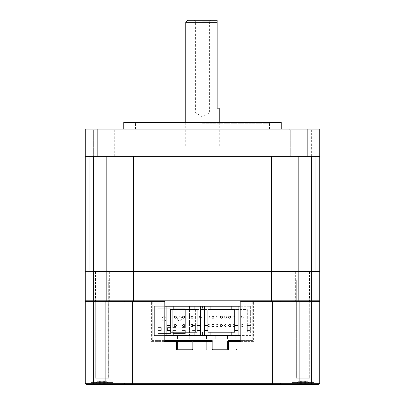 <?xml version="1.0" encoding="UTF-8"?>
<svg xmlns="http://www.w3.org/2000/svg" width="405" height="405" viewBox="0 0 405 405"><rect width="100%" height="100%" fill="white"/><g stroke="black" fill="none" stroke-linecap="round" stroke-linejoin="round"><path stroke-width="0.3" stroke-dasharray="2.02 1.52" d="M185.753 22.346L217.156 22.346L217.156 20.25L187.844 20.25M202.5 21.819L209.41 21.819L202.5 21.819M202.5 112.787L209.41 112.787L202.5 112.787M202.5 145.866L185.753 145.866L202.5 145.866M219.247 108.181L217.156 108.181L217.156 22.346M300.945 129.119L312.463 129.119L300.945 129.119M300.945 129.954L311.627 129.954L300.945 129.954M104.055 129.119L92.537 129.119L104.055 129.119M104.055 129.954L93.373 129.954L104.055 129.954M281.222 122.421L123.778 122.421M202.5 156.335L184.078 156.335L202.5 156.335M202.5 129.119L281.222 129.119L202.5 129.119M300.945 156.335L311.627 156.335L300.945 156.335M104.055 156.335L93.373 156.335L104.055 156.335M307.182 129.119L307.182 156.335L319.742 156.335L319.742 129.119L85.258 129.119L85.258 156.335L97.818 156.335L97.818 129.119M307.182 156.335L97.818 156.335M202.5 122.421L134.668 122.421L202.5 122.421M319.742 383.287L123.991 383.287L123.991 301.634L123.991 383.287L123.991 301.634L132.364 301.634L132.364 300.793L164.815 300.793L92.796 300.793L151.414 300.793L93.631 300.793L93.631 271.487L85.258 271.487L85.258 156.335L93.692 156.335L93.692 271.487L93.692 156.335L96.962 156.335L85.258 156.335L101.027 156.335L101.027 271.487L101.027 156.335L105.989 156.335L85.258 156.335L105.989 156.335L105.989 271.487L105.989 156.335L85.258 156.335L96.962 156.335L96.962 271.487L96.962 156.335L85.258 156.335L91.145 156.335L85.258 156.335L91.145 156.335L91.145 271.487L91.145 156.335L85.258 156.335L85.258 271.487L133.412 271.487L125.034 271.487L125.034 156.335L133.412 156.335L106.191 156.335L125.034 156.335L125.034 271.487L106.191 271.487L106.191 300.793L125.034 300.793L86.093 300.793M125.034 271.487L125.034 300.793L125.034 271.487L125.034 300.793L133.412 300.793L133.412 271.487L271.588 271.487L271.588 300.793L298.809 300.793L298.809 271.487L279.966 271.487L279.966 156.335L279.966 271.487L298.809 271.487L298.809 156.335L271.588 156.335L271.588 271.487L133.412 271.487L133.412 156.335L319.742 156.335L311.369 156.335L311.369 271.487L319.742 271.487L319.742 156.335L299.011 156.335L319.742 156.335L299.011 156.335L319.742 156.335L319.742 271.487L319.742 156.335M319.742 271.487L298.809 271.487L311.369 271.487L311.369 300.793L252.745 300.793L312.204 300.793L240.185 300.793L272.636 300.793L272.636 301.634L311.369 301.634L312.204 300.793M93.631 156.335L106.191 156.335L106.191 271.487L93.631 271.487L93.631 156.335L106.191 156.335M298.809 156.335L311.369 156.335M85.258 271.487L85.258 156.335L85.258 300.793L106.191 300.793M279.966 271.487L279.966 156.335M299.011 271.487L299.011 156.335L299.011 271.487M303.973 271.487L303.973 156.335L303.973 271.487M308.038 271.487L308.038 156.335L308.038 271.487M311.308 271.487L311.308 156.335L311.308 271.487M313.855 271.487L313.855 156.335L313.855 271.487M315.728 271.487L315.728 156.335L315.728 271.487M89.272 271.487L89.272 156.335L89.272 271.487M296.293 378.26L290.431 384.122L290.431 384.542L315.556 384.542L290.431 384.542L315.556 384.542L290.431 384.542L290.431 384.122L315.556 384.122L290.431 384.122L315.556 384.122L290.431 384.122L296.293 378.26L309.693 378.26L315.556 384.122L315.556 384.542L315.556 384.122L309.693 378.26L296.293 378.26L309.693 378.26L296.293 378.26L296.293 300.793L296.293 378.26M95.307 378.26L89.444 384.122L89.444 384.542L114.569 384.542L89.444 384.542L114.569 384.542L89.444 384.542L89.444 384.122L114.569 384.122L89.444 384.122L114.569 384.122L89.444 384.122L95.307 378.26L108.707 378.26L114.569 384.122L114.569 384.542L114.569 384.122L108.707 378.26L95.307 378.26L108.707 378.26L95.307 378.26L95.307 300.793L95.307 378.26M102.004 381.191L102.004 384.542L302.996 384.542L102.004 384.542L302.996 384.542L102.004 384.542L102.004 381.191L302.996 381.191L302.996 384.542L302.996 381.191L102.004 381.191M311.369 374.908L93.631 374.908L311.369 374.908L311.121 317.545L311.369 324.871L319.742 324.871L319.742 310.215L319.742 324.871M319.742 310.215L311.369 310.215L311.121 317.545L311.369 301.634L252.745 301.634L252.745 300.793L252.745 340.575L236.834 340.575L252.745 340.575L252.745 341.41L235.999 341.41L235.999 349.788L206.687 349.788L206.687 341.41L192.031 341.41L212.969 341.41L212.969 349.788L227.625 349.788L227.625 341.41L240.185 341.41L240.185 301.634L319.742 301.634M192.031 349.788L192.031 341.41L192.871 340.575L205.851 340.575L152.255 340.575L152.255 301.634L93.631 301.634L164.815 301.634L164.815 341.41L177.375 341.41L177.375 349.788L192.031 349.788L192.031 348.948L177.375 348.948L177.375 349.788M93.631 374.908L93.631 301.634L123.991 301.634L124.826 300.793M309.693 300.793L309.693 378.26L309.693 300.793L296.293 300.793L309.693 300.793M108.707 300.793L108.707 378.26L108.707 300.793L95.307 300.793L108.707 300.793M318.907 300.793L319.742 300.793M240.185 300.793L240.185 301.634M125.246 384.542L123.991 383.287L125.246 384.542L123.991 383.287L85.258 383.287L86.513 384.542L318.487 384.542M132.364 384.542L132.364 301.634L151.414 301.634L151.414 341.41L205.851 341.41L205.851 349.788L236.834 349.788L236.834 341.41L253.586 341.41L253.586 301.634L272.636 301.634L272.636 384.542M279.754 384.542L281.009 383.287L279.754 384.542L281.009 383.287L281.009 301.634L281.009 383.287L281.009 301.634L280.174 300.793M85.258 301.634L93.631 301.634L93.631 300.793M152.255 341.41L152.255 340.575L176.54 340.575L177.375 341.41L152.255 341.41L152.255 301.634L151.414 300.793L152.255 301.634L151.414 301.634L151.414 300.793M252.745 301.634L252.745 341.41M206.687 349.788L206.687 341.41L205.851 340.575L206.687 341.41M235.999 341.41L236.834 340.575L235.999 341.41L235.999 348.948L206.687 348.948L235.999 348.948L235.999 349.788M164.815 301.634L164.815 300.793M240.185 341.41L240.185 340.575L228.46 340.575L227.625 341.41M227.625 349.788L227.625 348.948L212.969 348.948L212.969 349.788M212.969 341.41L212.129 340.575L192.871 340.575M176.54 340.575L164.815 340.575L164.815 341.41M252.745 300.793L253.586 301.634M252.745 340.575L253.586 341.41M236.419 340.995L236.834 341.41M235.999 348.948L236.834 349.788M151.414 341.41L152.255 340.575M206.687 348.948L205.851 349.788M205.851 341.41L206.266 340.995M102.424 300.793L95.514 300.793L102.424 300.793M102.424 271.487L95.514 271.487L102.424 271.487M302.575 300.793L309.486 300.793L302.575 300.793M302.575 271.487L309.486 271.487L302.575 271.487M271.588 300.793L133.412 300.793M311.369 300.793L298.809 300.793L311.369 300.793L311.369 384.542M298.809 300.793L279.966 300.793M112.894 384.542L112.894 382.447L108.287 377.84L95.727 377.84L108.287 377.84L108.287 280.068L95.727 280.068L108.287 280.068L95.727 280.068L108.287 280.068L108.287 377.84L112.894 382.447L91.12 382.447L112.894 382.447L91.12 382.447L112.894 382.447L112.894 384.75L91.12 384.75L112.894 384.75L91.12 384.75L91.12 382.447L95.727 377.84L95.727 280.068L95.727 377.84L108.287 377.84L95.727 377.84L91.12 382.447L91.12 384.542M100.668 384.75L108.707 384.75L100.668 384.75L100.668 381.297L100.668 384.75L95.307 384.75L103.346 384.75L103.346 381.297L103.346 384.75L108.707 384.75L100.668 384.75L100.668 381.297L100.668 384.75L100.668 381.297L97.301 381.297L95.307 384.75L97.301 381.297L100.668 381.297L100.668 384.75M104.601 381.297L106.712 381.297L108.707 384.75L106.712 381.297L103.346 381.297L103.346 384.75L103.346 381.297L103.346 384.75L103.346 381.297L106.712 381.297L108.707 384.75L106.712 381.297L100.668 381.297L103.346 381.297L103.346 384.75L103.346 381.297L104.601 381.297L104.601 384.75L104.601 381.297M296.713 377.84L309.273 377.84L309.273 280.068L296.713 280.068L309.273 280.068L296.713 280.068L309.273 280.068L309.273 377.84L313.88 382.447L292.106 382.447L313.88 382.447L292.106 382.447L313.88 382.447L313.88 384.542L313.88 382.447L309.273 377.84L296.713 377.84L296.713 280.068L296.713 377.84L292.106 382.447L292.106 384.542L292.106 382.447L296.713 377.84L309.273 377.84L296.713 377.84M313.88 384.75L292.106 384.75M301.654 384.75L309.693 384.75L301.654 384.75L301.654 381.297L301.654 384.75L296.293 384.75L304.332 384.75L304.332 381.297L304.332 384.75L309.693 384.75L301.654 384.75L301.654 381.297L301.654 384.75L301.654 381.297L298.288 381.297L296.293 384.75L298.288 381.297L301.654 381.297L301.654 384.75M305.588 381.297L307.699 381.297L309.693 384.75L307.699 381.297L304.332 381.297L304.332 384.75L304.332 381.297L304.332 384.75L304.332 381.297L307.699 381.297L309.693 384.75L307.699 381.297L301.654 381.297L304.332 381.297L304.332 384.75L304.332 381.297L305.588 381.297L305.588 384.75L305.588 381.297M99.412 381.297L97.301 381.297L95.307 384.75L97.301 381.297L100.668 381.297L99.412 381.297L99.412 384.75L99.412 381.297M177.628 318.801A2.096 2.096 0 0 0 179.724 320.897A2.096 2.096 0 0 0 181.815 318.801A2.096 2.096 0 0 1 179.724 320.897A2.096 2.096 0 0 1 177.628 318.801A2.096 2.096 0 0 1 179.724 316.705A2.096 2.096 0 0 1 181.815 318.801A2.096 2.096 0 0 0 179.724 316.705A2.096 2.096 0 0 0 177.628 318.801M166.237 318.801A2.096 2.096 0 0 1 164.147 320.897A2.096 2.096 0 0 1 162.051 318.801A2.096 2.096 0 0 1 164.147 316.705A2.096 2.096 0 0 1 166.237 318.801A2.096 2.096 0 0 1 164.147 320.897A2.096 2.096 0 0 1 162.051 318.801A2.096 2.096 0 0 1 164.147 316.705A2.096 2.096 0 0 1 166.237 318.801M192.031 330.546L192.031 325.498L195.382 325.498L192.031 325.498L192.031 306.241L200.404 306.241L166.911 306.241L189.52 306.241L189.52 335.548L166.911 335.548L200.404 335.548L192.031 335.548L192.031 330.526L195.382 330.526L192.031 330.526L195.382 330.526L195.382 332.201L195.382 309.587L202.5 309.587L202.5 306.241L240.185 306.241L240.185 309.587L247.303 309.587L247.303 325.498L250.654 325.498L250.654 330.546L247.303 330.526L250.654 330.526L250.654 335.548L240.185 335.548L240.185 332.201L240.185 335.548L235.999 335.548L235.999 338.899L206.687 338.899L206.687 335.548L235.999 335.548L192.031 335.548L192.031 306.241L202.5 306.241L202.5 309.587L240.185 309.587L240.185 306.241L250.654 306.241L250.654 325.498L247.303 325.498L250.654 325.498M164.815 335.548L154.345 335.548L154.345 306.241L189.52 306.241L189.52 335.548L154.345 335.548L154.345 306.241L164.815 306.241M172.773 327.594L172.773 308.752L185.333 308.752L185.333 327.594L182.194 327.594L182.194 330.526L185.333 330.526L185.333 333.457L172.773 333.457L172.773 330.526L175.912 330.526L175.912 327.594L172.773 327.594L172.773 308.752L185.333 308.752L185.333 327.594L182.194 327.594L182.194 330.526L185.333 330.526L185.333 333.457L172.773 333.457L172.773 330.526L175.912 330.526L175.912 327.594L172.773 327.594M158.117 327.594L158.117 308.752L170.677 308.752L170.677 327.594L167.538 327.594L167.538 330.526L170.677 330.526L170.677 333.457L158.117 333.457L158.117 330.526L161.256 330.526L161.256 327.594L158.117 327.594L158.117 308.752L170.677 308.752L170.677 327.594L167.538 327.594L167.538 330.526L170.677 330.526L170.677 333.457L158.117 333.457L158.117 330.526L161.256 330.526L161.256 327.594L158.117 327.594M199.361 317.156A1.048 1.048 0 0 1 200.404 316.108A1.048 1.048 0 0 1 201.452 317.156A1.048 1.048 0 0 1 200.404 318.203A1.048 1.048 0 0 1 199.361 317.156A1.048 1.048 0 0 1 200.404 316.108A1.048 1.048 0 0 1 201.452 317.156A1.048 1.048 0 0 1 200.404 318.203A1.048 1.048 0 0 1 199.361 317.156M241.233 317.156A1.048 1.048 0 0 1 242.281 316.108A1.048 1.048 0 0 1 243.324 317.156A1.048 1.048 0 0 1 242.281 318.203A1.048 1.048 0 0 1 241.233 317.156A1.048 1.048 0 0 1 242.281 316.108A1.048 1.048 0 0 1 243.324 317.156A1.048 1.048 0 0 1 242.281 318.203A1.048 1.048 0 0 1 241.233 317.156M232.86 317.156A1.048 1.048 0 0 1 233.903 316.108A1.048 1.048 0 0 1 234.951 317.156A1.048 1.048 0 0 1 233.903 318.203A1.048 1.048 0 0 1 232.86 317.156A1.048 1.048 0 0 1 233.903 316.108A1.048 1.048 0 0 1 234.951 317.156A1.048 1.048 0 0 1 233.903 318.203A1.048 1.048 0 0 1 232.86 317.156M224.481 317.156A1.048 1.048 0 0 1 225.529 316.108A1.048 1.048 0 0 1 226.577 317.156A1.048 1.048 0 0 1 225.529 318.203A1.048 1.048 0 0 1 224.481 317.156A1.048 1.048 0 0 1 225.529 316.108A1.048 1.048 0 0 1 226.577 317.156A1.048 1.048 0 0 1 225.529 318.203A1.048 1.048 0 0 1 224.481 317.156M216.108 317.156A1.048 1.048 0 0 1 217.156 316.108A1.048 1.048 0 0 1 218.204 317.156A1.048 1.048 0 0 1 217.156 318.203A1.048 1.048 0 0 1 216.108 317.156A1.048 1.048 0 0 1 217.156 316.108A1.048 1.048 0 0 1 218.204 317.156A1.048 1.048 0 0 1 217.156 318.203A1.048 1.048 0 0 1 216.108 317.156M207.735 317.156A1.048 1.048 0 0 1 208.783 316.108A1.048 1.048 0 0 1 209.825 317.156A1.048 1.048 0 0 1 208.783 318.203A1.048 1.048 0 0 1 207.735 317.156A1.048 1.048 0 0 1 208.783 316.108A1.048 1.048 0 0 1 209.825 317.156A1.048 1.048 0 0 1 208.783 318.203A1.048 1.048 0 0 1 207.735 317.156M241.233 325.529A1.048 1.048 0 0 1 242.281 324.486A1.048 1.048 0 0 1 243.324 325.529A1.048 1.048 0 0 1 242.281 326.577A1.048 1.048 0 0 1 241.233 325.529A1.048 1.048 0 0 1 242.281 324.486A1.048 1.048 0 0 1 243.324 325.529A1.048 1.048 0 0 1 242.281 326.577A1.048 1.048 0 0 1 241.233 325.529M232.86 325.529A1.048 1.048 0 0 1 233.903 324.486A1.048 1.048 0 0 1 234.951 325.529A1.048 1.048 0 0 1 233.903 326.577A1.048 1.048 0 0 1 232.86 325.529A1.048 1.048 0 0 1 233.903 324.486A1.048 1.048 0 0 1 234.951 325.529A1.048 1.048 0 0 1 233.903 326.577A1.048 1.048 0 0 1 232.86 325.529M224.481 325.529A1.048 1.048 0 0 1 225.529 324.486A1.048 1.048 0 0 1 226.577 325.529A1.048 1.048 0 0 1 225.529 326.577A1.048 1.048 0 0 1 224.481 325.529A1.048 1.048 0 0 1 225.529 324.486A1.048 1.048 0 0 1 226.577 325.529A1.048 1.048 0 0 1 225.529 326.577A1.048 1.048 0 0 1 224.481 325.529M216.108 325.529A1.048 1.048 0 0 1 217.156 324.486A1.048 1.048 0 0 1 218.204 325.529A1.048 1.048 0 0 1 217.156 326.577A1.048 1.048 0 0 1 216.108 325.529A1.048 1.048 0 0 1 217.156 324.486A1.048 1.048 0 0 1 218.204 325.529A1.048 1.048 0 0 1 217.156 326.577A1.048 1.048 0 0 1 216.108 325.529M207.735 325.529A1.048 1.048 0 0 1 208.783 324.486A1.048 1.048 0 0 1 209.825 325.529A1.048 1.048 0 0 1 208.783 326.577A1.048 1.048 0 0 1 207.735 325.529A1.048 1.048 0 0 1 208.783 324.486A1.048 1.048 0 0 1 209.825 325.529A1.048 1.048 0 0 1 208.783 326.577A1.048 1.048 0 0 1 207.735 325.529M199.361 325.529A1.048 1.048 0 0 1 200.404 324.486A1.048 1.048 0 0 1 201.452 325.529A1.048 1.048 0 0 1 200.404 326.577A1.048 1.048 0 0 1 199.361 325.529A1.048 1.048 0 0 1 200.404 324.486A1.048 1.048 0 0 1 201.452 325.529A1.048 1.048 0 0 1 200.404 326.577A1.048 1.048 0 0 1 199.361 325.529M192.031 325.498L195.382 325.498L195.382 330.546M195.382 325.498L195.382 309.587L247.303 309.587L247.303 332.201L247.303 330.526L250.654 330.546M247.303 330.546L247.303 325.498M247.303 332.201L195.382 332.201L247.303 332.201M240.185 306.241L250.654 306.241L250.654 335.548L240.185 335.548M204.596 306.241L238.089 306.241L204.596 306.241L204.596 335.548L238.089 335.548L204.596 335.548M202.5 335.548L202.5 332.201L202.5 335.548M215.06 338.899L227.625 338.899L215.06 338.899L215.06 335.548L227.625 335.548L227.625 338.899M230.764 317.156A1.048 1.048 0 0 0 229.716 316.108A1.048 1.048 0 0 0 228.668 317.156A1.048 1.048 0 0 0 229.716 318.203A1.048 1.048 0 0 0 230.764 317.156M214.017 317.156A1.048 1.048 0 0 0 212.969 316.108A1.048 1.048 0 0 0 211.921 317.156A1.048 1.048 0 0 0 212.969 318.203A1.048 1.048 0 0 0 214.017 317.156M222.391 317.156A1.048 1.048 0 0 0 221.343 316.108A1.048 1.048 0 0 0 220.295 317.156A1.048 1.048 0 0 0 221.343 318.203A1.048 1.048 0 0 0 222.391 317.156M214.017 325.529A1.048 1.048 0 0 0 212.969 324.486A1.048 1.048 0 0 0 211.921 325.529A1.048 1.048 0 0 0 212.969 326.577A1.048 1.048 0 0 0 214.017 325.529M222.391 325.529A1.048 1.048 0 0 0 221.343 324.486A1.048 1.048 0 0 0 220.295 325.529A1.048 1.048 0 0 0 221.343 326.577A1.048 1.048 0 0 0 222.391 325.529M230.764 325.529A1.048 1.048 0 0 0 229.716 324.486A1.048 1.048 0 0 0 228.668 325.529A1.048 1.048 0 0 0 229.716 326.577A1.048 1.048 0 0 0 230.764 325.529M238.089 330.546L234.743 330.546M234.743 325.498L238.089 325.498L234.743 325.498M238.089 330.526L234.743 330.526M207.942 330.546L204.596 330.546M204.596 325.498L207.942 325.498L204.596 325.498M207.942 330.526L204.596 330.526M238.089 335.548L238.089 306.241M234.743 332.201L234.743 309.587L207.942 309.587L207.942 332.201L234.743 332.201M231.812 335.548L231.812 332.201M210.873 335.548L210.873 332.201M210.873 309.587L210.873 306.241M231.812 309.587L231.812 306.241M193.079 317.156A1.048 1.048 0 0 0 192.031 316.108A1.048 1.048 0 0 0 190.983 317.156A1.048 1.048 0 0 0 192.031 318.203A1.048 1.048 0 0 0 193.079 317.156M176.332 317.156A1.048 1.048 0 0 0 175.284 316.108A1.048 1.048 0 0 0 174.236 317.156A1.048 1.048 0 0 0 175.284 318.203A1.048 1.048 0 0 0 176.332 317.156M184.705 317.156A1.048 1.048 0 0 0 183.657 316.108A1.048 1.048 0 0 0 182.609 317.156A1.048 1.048 0 0 0 183.657 318.203A1.048 1.048 0 0 0 184.705 317.156M176.332 325.529A1.048 1.048 0 0 0 175.284 324.486A1.048 1.048 0 0 0 174.236 325.529A1.048 1.048 0 0 0 175.284 326.577A1.048 1.048 0 0 0 176.332 325.529M184.705 325.529A1.048 1.048 0 0 0 183.657 324.486A1.048 1.048 0 0 0 182.609 325.529A1.048 1.048 0 0 0 183.657 326.577A1.048 1.048 0 0 0 184.705 325.529M193.079 325.529A1.048 1.048 0 0 0 192.031 324.486A1.048 1.048 0 0 0 190.983 325.529A1.048 1.048 0 0 0 192.031 326.577A1.048 1.048 0 0 0 193.079 325.529M200.404 330.546L197.058 330.546M197.058 325.498L200.404 325.498L197.058 325.498M200.404 330.526L197.058 330.526M170.257 330.546L166.911 330.546M166.911 325.498L170.257 325.498L166.911 325.498M170.257 330.526L166.911 330.526M200.404 335.548L200.404 306.241M166.911 306.241L166.911 335.548M197.058 332.201L197.058 309.587L170.257 309.587L170.257 332.201L197.058 332.201M194.127 335.548L194.127 332.201M173.188 335.548L173.188 332.201M173.188 309.587L173.188 306.241M194.127 309.587L194.127 306.241M189.94 338.899L177.375 338.899L177.375 335.548L189.94 335.548L189.94 338.899M300.399 381.297L298.288 381.297L296.293 384.75L298.288 381.297L301.654 381.297L300.399 381.297L300.399 384.75L300.399 381.297M202.5 123.257L269.497 123.257L202.5 123.257M299.852 384.542L299.852 300.793M105.148 384.542L105.148 300.793M93.631 384.542L93.631 301.634L92.796 300.793M194.02 20.25L195.59 21.819L195.59 112.787L202.5 116.939L209.41 112.787L209.41 21.819L210.98 20.25M185.753 145.866L185.753 122.421M219.247 145.866L219.247 122.421M290.269 129.954L289.433 129.119L290.269 129.954L290.269 156.335L290.269 129.954M93.373 129.954L92.537 129.119L93.373 129.954L93.373 156.335L93.373 129.954M269.497 129.119L269.497 123.257L270.332 122.421M259.028 129.119L259.028 123.257L258.193 122.421M220.922 156.335L220.922 123.257L221.763 122.421M184.078 156.335L184.078 123.257L183.237 122.421M135.503 129.119L135.503 123.257L134.668 122.421M311.627 156.335L311.627 129.954L312.463 129.119L311.627 129.954L311.627 156.335M114.731 156.335L114.731 129.954L115.567 129.119L114.731 129.954L114.731 156.335M145.972 129.119L145.972 123.257L146.807 122.421M95.514 271.487L95.514 300.793L95.514 271.487M295.665 271.487L295.665 300.793L295.665 271.487M309.486 271.487L309.486 300.793L309.486 271.487M109.335 271.487L109.335 300.793L109.335 271.487"/><path stroke-width="0.61" d="M187.844 20.25L217.156 20.25L217.156 22.346L185.753 22.346L187.844 20.25M219.247 122.421L219.247 108.181L217.156 108.181L217.156 22.346M123.778 129.119L123.778 122.421L281.222 122.421L281.222 129.119M97.818 129.119L97.818 156.335L85.258 156.335L85.258 129.119L319.742 129.119L319.742 156.335L307.182 156.335L307.182 129.119M97.818 156.335L307.182 156.335M319.742 156.335L319.742 271.487L311.369 271.487L319.742 271.487L319.742 300.793L311.369 300.793L318.907 300.793L319.742 301.634L319.742 383.287L319.742 301.634L281.009 301.634L281.009 383.287L319.742 383.287L318.487 384.542L86.513 384.542L85.258 383.287L85.258 301.634L85.258 383.287L123.991 383.287L123.991 301.634L85.258 301.634L86.093 300.793L132.364 300.793L132.364 301.634L123.991 301.634L124.826 300.793M298.809 156.335L298.809 271.487L279.966 271.487L311.369 271.487L311.369 156.335M279.966 156.335L279.966 271.487L106.191 271.487L125.034 271.487L125.034 156.335L125.034 271.487L133.412 271.487L133.412 300.793L125.034 300.793L125.034 271.487M93.631 156.335L93.631 271.487L106.191 271.487L106.191 156.335M271.588 300.793L271.588 156.335L133.412 156.335L133.412 271.487L279.966 271.487L279.966 300.793L133.412 300.793M85.258 271.487L85.258 156.335L85.258 300.793L93.631 300.793L93.631 384.542M280.174 300.793L281.009 301.634L272.636 301.634L272.636 300.793L311.369 300.793L311.369 384.542M125.246 384.542L123.991 383.287L272.636 383.287L272.636 301.634L241.021 301.634L241.021 341.41L228.46 341.41L228.04 340.995L228.46 340.575L240.185 340.575L240.185 301.634M228.46 341.41L228.46 349.788L212.129 349.788L212.129 341.41L192.871 341.41L192.871 349.788L176.54 349.788L176.54 341.41L163.979 341.41L163.979 301.634L132.364 301.634L132.364 384.542M272.636 384.542L272.636 383.287L281.009 383.287L279.754 384.542M192.031 341.41L177.375 341.41L177.375 348.948L192.031 348.948L192.031 341.41L192.871 340.575L212.129 340.575L212.969 341.41L212.969 348.948L227.625 348.948L227.625 341.41L228.04 340.995M164.815 301.634L164.815 340.575L192.871 340.575M318.487 384.542L319.742 383.287M212.129 341.41L212.549 340.995M212.969 348.948L212.129 349.788M192.871 341.41L192.451 340.995M227.625 348.948L228.46 349.788M192.871 349.788L192.031 348.948M176.54 349.788L177.375 348.948M240.185 340.575L241.021 341.41M177.375 341.41L176.54 340.575M176.54 341.41L176.96 340.995M240.185 300.793L241.021 301.634M163.979 341.41L164.815 340.575M163.979 301.634L164.815 300.793M318.907 300.793L319.742 301.634M85.258 301.634L86.093 300.793M298.809 300.793L298.809 271.487L311.369 271.487L311.369 300.793M93.631 300.793L93.631 271.487L106.191 271.487L106.191 300.793M319.742 300.793L319.742 271.487M279.966 300.793L279.966 271.487M292.106 384.75L313.88 384.75M91.12 384.542L112.894 384.542M164.815 306.241L166.911 306.241L166.911 335.548L164.815 335.548M166.911 330.526L170.257 330.526L170.257 332.201L173.188 332.201L173.188 335.548L194.127 335.548L194.127 332.201L197.058 332.201L197.058 325.498L200.404 325.498L200.404 306.241L204.596 306.241L204.596 330.526L207.942 330.526L207.942 325.498L204.596 325.498M207.942 330.526L207.942 332.201L210.873 332.201L210.873 335.548L231.812 335.548L231.812 332.201L234.743 332.201L234.743 325.498L238.089 325.498L238.089 306.241L240.185 306.241M240.185 335.548L238.089 335.548L238.089 325.498M204.596 330.526L204.596 335.548L200.404 335.548L200.404 325.498M206.687 335.548L206.687 338.899L235.999 338.899L235.999 335.548M230.764 317.156A1.048 1.048 0 0 0 229.716 316.108A1.048 1.048 0 0 0 228.668 317.156A1.048 1.048 0 0 0 229.716 318.203A1.048 1.048 0 0 0 230.764 317.156M214.017 317.156A1.048 1.048 0 0 0 212.969 316.108A1.048 1.048 0 0 0 211.921 317.156A1.048 1.048 0 0 0 212.969 318.203A1.048 1.048 0 0 0 214.017 317.156M222.391 317.156A1.048 1.048 0 0 0 221.343 316.108A1.048 1.048 0 0 0 220.295 317.156A1.048 1.048 0 0 0 221.343 318.203A1.048 1.048 0 0 0 222.391 317.156M214.017 325.529A1.048 1.048 0 0 0 212.969 324.486A1.048 1.048 0 0 0 211.921 325.529A1.048 1.048 0 0 0 212.969 326.577A1.048 1.048 0 0 0 214.017 325.529M222.391 325.529A1.048 1.048 0 0 0 221.343 324.486A1.048 1.048 0 0 0 220.295 325.529A1.048 1.048 0 0 0 221.343 326.577A1.048 1.048 0 0 0 222.391 325.529M230.764 325.529A1.048 1.048 0 0 0 229.716 324.486A1.048 1.048 0 0 0 228.668 325.529A1.048 1.048 0 0 0 229.716 326.577A1.048 1.048 0 0 0 230.764 325.529M234.743 325.498L234.743 309.587L231.812 309.587L231.812 306.241L210.873 306.241L210.873 309.587L207.942 309.587L207.942 325.498M210.873 306.241L204.596 306.241M204.596 335.548L210.873 335.548M238.089 306.241L231.812 306.241M231.812 335.548L238.089 335.548M234.743 330.526L238.089 330.526M210.873 309.587L231.812 309.587M231.812 332.201L210.873 332.201M227.625 338.899L227.625 335.548L215.06 335.548L215.06 338.899M193.079 317.156A1.048 1.048 0 0 0 192.031 316.108A1.048 1.048 0 0 0 190.983 317.156A1.048 1.048 0 0 0 192.031 318.203A1.048 1.048 0 0 0 193.079 317.156M176.332 317.156A1.048 1.048 0 0 0 175.284 316.108A1.048 1.048 0 0 0 174.236 317.156A1.048 1.048 0 0 0 175.284 318.203A1.048 1.048 0 0 0 176.332 317.156M184.705 317.156A1.048 1.048 0 0 0 183.657 316.108A1.048 1.048 0 0 0 182.609 317.156A1.048 1.048 0 0 0 183.657 318.203A1.048 1.048 0 0 0 184.705 317.156M176.332 325.529A1.048 1.048 0 0 0 175.284 324.486A1.048 1.048 0 0 0 174.236 325.529A1.048 1.048 0 0 0 175.284 326.577A1.048 1.048 0 0 0 176.332 325.529M184.705 325.529A1.048 1.048 0 0 0 183.657 324.486A1.048 1.048 0 0 0 182.609 325.529A1.048 1.048 0 0 0 183.657 326.577A1.048 1.048 0 0 0 184.705 325.529M193.079 325.529A1.048 1.048 0 0 0 192.031 324.486A1.048 1.048 0 0 0 190.983 325.529A1.048 1.048 0 0 0 192.031 326.577A1.048 1.048 0 0 0 193.079 325.529M170.257 330.526L170.257 325.498L166.911 325.498M197.058 325.498L197.058 309.587L194.127 309.587L194.127 306.241L173.188 306.241L173.188 309.587L170.257 309.587L170.257 325.498M173.188 306.241L166.911 306.241M166.911 335.548L173.188 335.548M200.404 306.241L194.127 306.241M194.127 335.548L200.404 335.548M197.058 330.526L200.404 330.526M173.188 309.587L194.127 309.587M194.127 332.201L173.188 332.201M189.94 338.899L177.375 338.899L177.375 335.548L189.94 335.548L189.94 338.899M105.148 384.542L105.148 300.793M299.852 384.542L299.852 300.793M185.753 122.421L185.753 22.346"/></g></svg>
